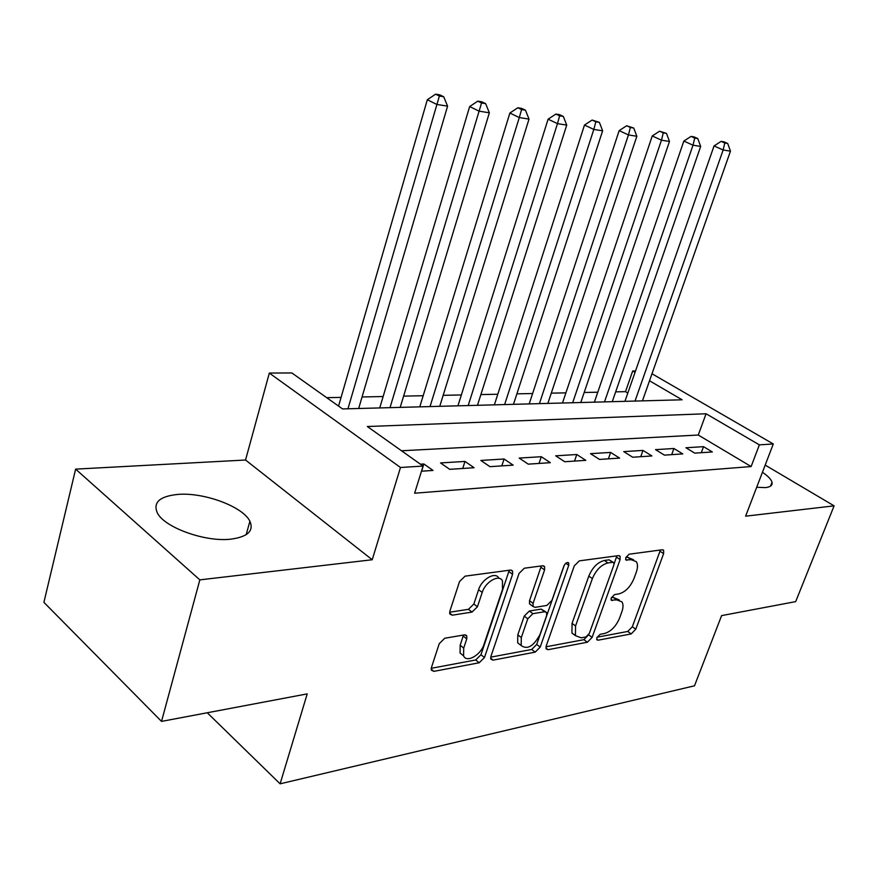 <?xml version="1.0" encoding="UTF-8"?>
<svg xmlns="http://www.w3.org/2000/svg" width="878" height="878" viewBox="0 0 878 878"><rect width="100%" height="100%" fill="white"/><g stroke="black" fill="none" stroke-linecap="round" stroke-linejoin="round"><path stroke-width="1.32" d="M596.886 637.669L596.853 639.766L598.05 640.205L631.205 633.916L635.771 629.219L663.625 553.645L663.625 550.319L662.166 549.782L629.12 554.205L625.784 557.574L625.794 559.901L631.282 559.725L636.287 561.635C637.878 564.093 637.889 567.605 636.309 572.149L633.96 578.591C630.338 586.987 625.323 592.09 618.902 593.89L614.534 594.593L611.209 597.973L611.198 600.179L616.729 599.894L621.942 601.836C623.38 604.196 623.358 607.532 621.854 611.812L619.55 618.145C615.983 626.42 610.989 631.523 604.569 633.477L600.19 634.289L596.886 637.669M230.771 539.169C247.673 536.886 254.049 530.927 249.901 521.291C243.14 506.694 204.047 492.141 177.927 494.413C159.686 496.257 152.827 502.435 157.36 512.95C164.482 527.579 205.419 542.231 230.771 539.169M756.693 487.279L765.44 487.608C770.456 487.06 772.64 485.293 772.014 482.307C771.213 479.388 768.02 476.041 762.444 472.287M444.751 638.24L439.241 643.662L431.471 667.434L431.416 670.243L433.908 671.352L479.212 662.758L484.469 657.512L512.576 574.3L512.554 571.018L510.447 570.085L465.099 576.144L459.545 581.543L449.909 611.011L449.887 614.073L452.313 615.182L472.024 612.087L477.445 606.764L482.209 592.441C485.413 581.686 499.253 573.872 502.457 580.863L502.479 589.489L483.976 644.441C480.782 655.131 466.503 663.208 463.584 655.855L463.716 648.063L466.767 638.888L466.8 635.913L464.462 634.882L444.751 638.24M161.53 721.398L43.9 602.341L75.629 469.126L199.844 579.864L161.53 721.398L307.212 693.883L280.115 783.824L694.498 685.806L721.606 615.61L795.687 601.617L834.1 505.849L745.62 516.176L773.288 443.972L759.371 444.85L751.129 466.547L414.625 493.216L423.075 466.075L400.489 467.491L269.327 373.073L291.836 372.941L342.552 408.928L682.129 399.797L649.522 380.789M199.844 579.864L372.217 559.747L400.489 467.491M546.226 645.967L546.182 648.93L548.113 649.687L587.36 642.235L592.123 637.384L620.098 559.593L620.087 556.268L618.463 555.631L579.293 560.866L574.289 565.86L546.226 645.967M535.207 652.135L493.085 660.124L490.89 659.213L490.945 656.305L519.052 573.411L524.32 568.22L542.615 565.772L544.579 566.606L544.59 569.921L533.078 603.362L533.067 606.5L535.075 607.335L546.862 605.447L551.922 600.398L563.895 565.981C565.498 562.908 567.111 561.909 568.735 562.996L568.746 565.322L540.2 647.097L535.207 652.135L531.717 649.468L490.714 657.15M834.1 505.849L765.188 465.099M694.761 453.125L712.343 451.961L703.53 446.672L685.916 447.758L694.761 453.125M664.416 455.133L682.788 453.915L673.92 448.504L655.526 449.646L664.416 455.133M632.698 457.229L651.904 455.956L642.981 450.414L623.742 451.61L632.698 457.229M599.509 459.424L619.605 458.096L610.627 452.422L590.499 453.663L599.509 459.424M564.73 461.729L585.791 460.335L576.769 454.519L555.686 455.814L564.73 461.729M528.26 464.144L550.352 462.684L541.287 456.714L519.172 458.075L528.26 464.144M489.957 466.679L513.169 465.142L504.071 459.007L480.848 460.445L489.957 466.679M449.701 469.335L474.098 467.722L464.978 461.433L440.558 462.936L449.701 469.335M751.129 466.547L698.262 435.038L401.52 450.776M421.473 471.212L433.019 470.443L423.865 463.968L420.419 464.188M627.825 393.048L625.498 391.654L615.665 391.851M597.786 392.214L584.177 392.488M565.904 392.861L551.285 393.146M532.606 393.531L516.89 393.849M497.793 394.233L480.892 394.573M461.356 394.957L443.171 395.33M423.185 395.726L403.606 396.121M383.137 396.538L362.065 396.966M341.081 397.383L326.682 397.679M207.263 712.76L280.115 783.824M372.217 559.747L245.544 460.017L75.629 469.126M245.544 460.017L269.327 373.073M625.498 391.654L632.698 370.977L635.529 370.966M759.371 444.85L706.066 413.757L367.333 426.521L423.075 466.075M652.003 373.765L773.288 443.972M635.046 372.349L632.698 370.977M698.262 435.038L706.066 413.757M703.53 446.672L701.313 452.686M673.92 448.504L671.692 454.65M642.981 450.414L640.742 456.703M610.627 452.422L608.388 458.843M576.769 454.519L574.519 461.082M541.287 456.714L539.037 463.43M504.071 459.007L501.81 465.889M464.978 461.433L462.717 468.479M423.865 463.968L421.616 471.201M619.286 599.959L613.228 597.413L616.729 599.894M611.308 597.731L613.228 597.413M633.631 559.824L627.715 557.3L631.282 559.725M625.794 557.563L627.715 557.3M597.084 637.208L627.77 631.447L632.336 626.749L660.41 550.023M614.095 563.939L616.85 555.851M545.995 646.79L583.903 639.678L588.71 634.684M585.933 636.945L589.281 633.532L613.843 565.059L613.843 562.743L612.679 562.293L607.96 562.941C601.276 564.686 596.085 569.91 592.376 578.613L575.551 625.948L575.419 635.628L581.192 637.823L585.933 636.945M613.217 562.315L609.102 559.824L612.679 562.293M575.244 635.299L571.94 633.038L572.061 623.369L588.809 576.1C592.507 567.407 597.698 562.194 604.382 560.471L609.102 559.824M530.608 604.679L529.511 603.855L529.522 600.717L541.298 565.959M564.4 564.905L536.71 644.43L540.2 647.097M521.302 637.56L521.192 645.539C527.404 649.994 533.725 646.219 540.146 634.201L546.61 615.632L546.632 612.526L544.678 611.736L532.891 613.667L527.777 618.781L521.302 637.56L517.79 634.871L517.691 642.839L520.566 645.056M545.589 611.746L541.144 609.102L544.678 611.736M517.79 634.871L524.232 616.115L529.346 611.022L541.144 609.102M531.717 649.468L536.71 644.43M463.43 655.734L460.061 653.034L460.182 645.253L463.474 635.057M498.847 578.174C495.62 571.183 481.792 578.975 478.598 589.709L482.209 592.441M449.646 612.229L468.446 609.321L473.857 604.009L478.598 589.709M431.252 668.312L475.711 659.971L480.968 654.736L509.251 570.239M642.444 400.873L730.474 151.159L723.143 149.995L714.055 145.924L624.927 401.334M724.767 142.993L727.697 143.476L724.065 141.863L721.123 141.38L724.767 142.993L723.143 149.995L635.024 401.07M727.697 143.476L730.474 151.159M714.055 145.924L721.123 141.38M612.262 401.674L700.666 146.417L693.005 145.199L683.841 141.062L594.373 402.157M694.717 138.055L697.78 138.559L694.114 136.913L691.041 136.408L694.717 138.055L693.005 145.199L604.514 401.883M697.78 138.559L700.666 146.417M683.841 141.062L691.041 136.408M580.764 402.53L669.486 141.457L661.463 140.184L652.244 135.969L562.491 403.013M663.274 132.874L666.49 133.401L659.576 131.206L663.274 132.874L661.463 140.184L572.675 402.739M666.49 133.401L669.486 141.457M652.244 135.969L659.576 131.206M547.861 403.408L636.846 136.266L628.439 134.927L619.155 130.635L529.193 403.913M630.36 127.464L633.718 128.012L626.64 125.763L630.36 127.464L628.439 134.927L539.41 403.639M633.718 128.012L636.846 136.266M619.155 130.635L626.64 125.763M513.465 404.33L602.626 130.811L593.813 129.417L584.485 125.049L494.38 404.846M595.844 121.779L599.378 122.36L592.112 120.056L595.844 121.779L593.813 129.417L504.62 404.571M599.378 122.36L602.626 130.811M584.485 125.049L592.112 120.056M477.467 405.307L566.727 125.104L557.475 123.633L548.102 119.188L457.943 405.823M559.637 115.819L563.336 116.434L559.582 114.678L555.873 114.063L559.637 115.819L557.475 123.633L468.204 405.548M563.336 116.434L566.727 125.104M548.102 119.188L555.873 114.063M439.757 406.316L529.017 119.101L519.293 117.553L509.877 113.032L419.772 406.854M521.587 109.563L525.472 110.2L521.697 108.411L517.8 107.764L521.587 109.563L519.293 117.553L430.044 406.58M525.472 110.2L529.017 119.101M509.877 113.032L517.8 107.764M400.203 407.381L489.353 112.79L479.114 111.166L469.664 106.556L379.735 407.93M481.55 102.978L485.644 103.648L481.857 101.826L477.764 101.146L481.55 102.978L390.008 407.655M485.644 103.648L489.353 112.79M469.664 106.556L477.764 101.146M358.674 408.5L447.582 106.139L436.783 104.427L427.323 99.741L338.557 406.097M439.384 96.031L443.697 96.745L439.9 94.89L435.587 94.176L439.384 96.031L347.962 408.786M443.697 96.745L447.582 106.139M427.323 99.741L435.587 94.176M596.656 639.184L598.05 640.205M625.586 559.418L626.914 560.329M610.989 599.652L612.361 600.618M660.08 551.285L663.625 553.645M632.336 626.749L635.771 629.219M627.77 631.447L631.205 633.916M616.532 557.146L620.098 559.593M588.655 634.827L592.123 637.384M583.903 639.678L587.36 642.235M545.907 648.008L548.113 649.687M604.382 560.471L607.96 562.941M588.809 576.1L592.376 578.613M572.061 623.369L575.551 625.948M490.648 658.193L493.085 660.124M540.98 567.32L544.59 569.921M529.522 600.717L533.078 603.362M565.816 563.248L568.746 565.322M529.346 611.022L532.891 613.667M524.232 616.115L527.777 618.781M463.222 636.089L466.767 638.888M460.182 645.253L463.716 648.063M473.857 604.009L477.445 606.764M468.446 609.321L472.024 612.087M449.635 613.085L452.313 615.182M508.955 571.633L512.576 574.3M480.968 654.736L484.469 657.512M475.711 659.971L479.212 662.758M431.186 669.124L433.908 671.352M249.901 521.291L246.18 534.669M772.014 482.307L770.555 486.105M662.857 549.815L663.625 550.319M619.199 555.664L620.087 556.268M571.94 633.038L575.419 635.628M543.449 565.805L544.579 566.606M529.511 603.855L533.067 606.5M568 562.48L568.735 562.996M517.691 642.839L521.192 645.539M465.505 634.893L466.8 635.913M460.061 653.034L463.584 655.855M511.314 570.107L512.554 571.018"/></g></svg>
